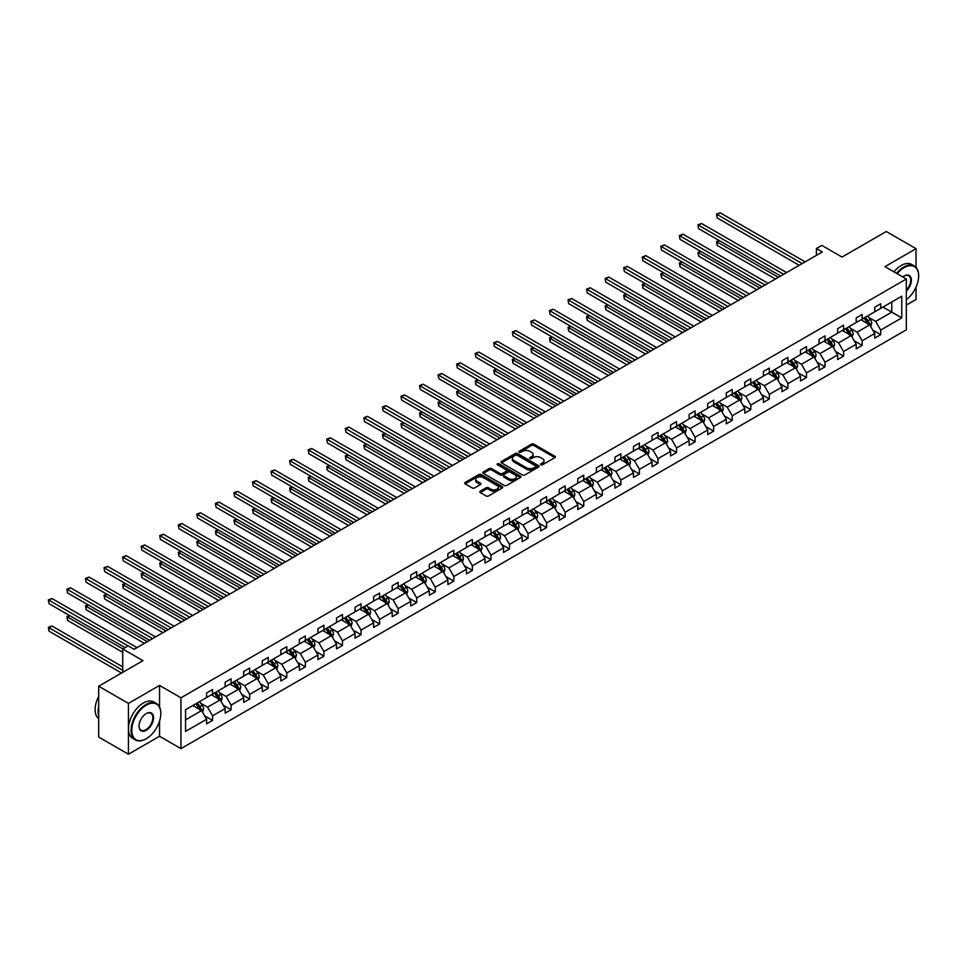<?xml version="1.0" encoding="UTF-8"?>
<svg xmlns="http://www.w3.org/2000/svg" width="967" height="967" viewBox="0 0 967 967"><rect width="100%" height="100%" fill="white"/><g stroke="black" fill="none" stroke-linecap="round" stroke-linejoin="round"><path stroke-width="1.45" d="M540.831 464.789A1.16 0.665 0 0 0 542.463 464.789L554.877 457.633A1.656 0.955 0 0 0 555.36 456.956A1.656 0.955 0 0 0 554.877 456.279L533.857 444.143A1.656 0.955 0 0 0 531.512 444.143L519.11 451.311A1.16 0.665 0 0 0 520.742 452.254L522.349 451.323A5.282 3.046 0 0 1 529.819 451.323L531.572 452.338A5.282 3.046 0 0 1 533.119 454.49A5.282 3.046 0 0 1 531.572 456.654L529.964 457.572A1.16 0.665 0 0 0 531.608 458.527L533.216 457.596A5.282 3.046 0 0 1 540.686 457.596L542.439 458.612A5.282 3.046 0 0 1 543.986 460.763A5.282 3.046 0 0 1 542.439 462.915L540.831 463.846A1.16 0.665 0 0 0 540.831 464.789L540.831 463.846M916.027 267.388L916.027 248.676L886.292 231.512L842.027 257.065L821.805 245.388L816.39 248.507L816.39 255.373M906.333 305.113L916.027 299.516L916.027 287.126M159.555 706.974L159.555 685.434L128.442 703.396L128.442 754.224L98.694 737.047L98.694 686.219L142.959 660.666L122.736 648.99L122.736 672.343M128.442 703.396L98.694 686.219M480.248 491.2A1.656 0.955 0 0 0 479.765 491.877A1.656 0.955 0 0 0 480.248 492.554L486.147 495.962A1.656 0.955 0 0 0 488.48 495.962L502.26 487.997A1.656 0.955 0 0 0 502.743 487.332A1.656 0.955 0 0 0 502.26 486.655L481.24 474.519A1.656 0.955 0 0 0 478.907 474.519L465.127 482.473A1.656 0.955 0 0 0 464.643 483.149A1.656 0.955 0 0 0 465.127 483.826L472.247 487.936A1.656 0.955 0 0 0 474.592 487.936L480.49 484.527A1.656 0.955 0 0 0 480.974 483.851A1.656 0.955 0 0 0 480.49 483.186L476.949 481.143A4.412 2.55 0 0 1 475.655 479.342A4.412 2.55 0 0 1 478.387 476.985A4.412 2.55 0 0 1 483.198 477.529L497.038 485.519A4.412 2.55 0 0 1 498.331 487.332A4.412 2.55 0 0 1 495.6 489.689A4.412 2.55 0 0 1 490.789 489.133L488.48 487.803A1.656 0.955 0 0 0 486.147 487.803L480.248 491.2L480.248 492.554M122.736 648.99L128.14 645.871L134.099 649.304L822.337 251.94L816.39 248.507M159.555 685.434L180.962 697.799L906.333 279.004L906.333 329.832L180.962 748.627L180.962 697.799M916.027 248.676L884.926 266.638L906.333 279.004M522.47 474.99A1.656 0.955 0 0 0 524.803 474.99L538.583 467.037A1.656 0.955 0 0 0 539.066 466.36A1.656 0.955 0 0 0 538.583 465.683L517.563 453.547A1.656 0.955 0 0 0 515.23 453.547L501.45 461.501A1.656 0.955 0 0 0 500.966 462.178A1.656 0.955 0 0 0 501.45 462.855L522.47 474.99M497.884 465.042A1.16 0.665 0 0 1 499.057 465.2L520.403 477.529L506.648 485.47A1.656 0.955 0 0 1 504.303 485.47L483.282 473.334L483.282 471.993A1.656 0.955 0 0 0 482.799 472.658A1.656 0.955 0 0 0 483.282 473.334M483.282 471.993L489.181 468.584A1.656 0.955 0 0 1 491.526 468.584L500.048 473.504A1.656 0.955 0 0 0 502.381 473.504L506.297 471.243A1.656 0.955 0 0 0 506.781 470.578A1.656 0.955 0 0 0 506.297 469.902L497.413 464.776A1.16 0.665 0 0 1 499.057 463.834L520.427 476.175A1.656 0.955 0 0 1 520.911 476.84A1.656 0.955 0 0 1 520.427 477.517L520.427 476.175M185.543 709.718L206.612 697.558L206.612 692.952L212.559 689.519L212.559 694.125L225.166 686.836L225.166 682.243L231.113 678.798L231.113 683.403L243.72 676.126L243.72 671.521L249.679 668.088L249.679 672.694L262.287 665.405L262.287 660.812L268.234 657.367L268.234 661.972L280.841 654.695L280.841 650.09L286.788 646.657L286.788 651.262L299.407 643.974L299.407 639.38L305.354 635.935L305.354 640.541L317.962 633.264L317.962 628.659L323.909 625.226L323.909 629.831L336.528 622.543L336.528 617.949L342.475 614.516L342.475 619.11L355.082 611.833L355.082 607.228L361.029 603.795L361.029 608.4L373.637 601.111L373.637 596.518L379.596 593.085L379.596 597.679L392.203 590.402L392.203 585.797L398.15 582.364L398.15 586.969L410.757 579.692L410.757 575.087L416.704 571.654L416.704 576.247L429.324 568.971L429.324 564.365L435.271 560.933L435.271 565.538L447.878 558.261L447.878 553.656L453.825 550.223L453.825 554.816L466.445 547.54L466.445 542.934L472.392 539.501L472.392 544.107L484.999 536.83L484.999 532.225L490.946 528.792L490.946 533.385L503.553 526.108L503.553 521.503L509.512 518.07L509.512 522.676L522.12 515.399L522.12 510.794L528.067 507.361L528.067 511.966L540.674 504.677L540.674 500.072L546.621 496.639L546.621 501.244L559.24 493.968L559.24 489.362L565.187 485.93L565.187 490.535L577.795 483.246L577.795 478.653L583.742 475.208L583.742 479.813L596.361 472.537L596.361 467.931L602.308 464.498L602.308 469.104L614.915 461.815L614.915 457.222L620.862 453.777L620.862 458.382L633.47 451.106L633.47 446.5L639.429 443.067L639.429 447.673L652.036 440.384L652.036 435.791L657.983 432.346L657.983 436.951L670.59 429.674L670.59 425.069L676.537 421.636L676.537 426.242L689.157 418.953L689.157 414.36L695.104 410.927L695.104 415.52L707.711 408.243L707.711 403.638L713.658 400.205L713.658 404.81L726.277 397.522L726.277 392.928L732.224 389.496L732.224 394.089L744.832 386.812L744.832 382.207L750.779 378.774L750.779 383.379L763.398 376.09L763.398 371.497L769.345 368.064L769.345 372.658L781.952 365.381L781.952 360.776L787.9 357.343L787.9 361.948L800.507 354.671L800.507 350.066L806.466 346.633L806.466 351.226L819.073 343.95L819.073 339.344L825.02 335.912L825.02 340.517L837.627 333.24L837.627 328.635L843.575 325.202L843.575 329.795L856.194 322.519L856.194 317.913L862.141 314.48L862.141 319.086L874.748 311.809L874.748 307.204L880.695 303.771L880.695 308.376L901.752 296.216L901.752 317.913L880.695 330.073L880.695 334.679L874.748 338.112L874.748 333.506L862.141 340.795L862.141 345.388L856.194 348.833L856.194 344.228L843.575 351.505L843.575 356.11L837.627 359.543L837.627 354.937L825.02 362.226L825.02 366.819L819.073 370.264L819.073 365.659L806.466 372.936L806.466 377.541L800.507 380.974L800.507 376.368L787.9 383.657L787.9 388.25L781.952 391.683L781.952 387.09L769.345 394.367L769.345 398.972L763.398 402.405L763.398 397.8L750.779 405.088L750.779 409.682L744.832 413.114L744.832 408.521L732.224 415.798L732.224 420.403L726.277 423.836L726.277 419.231L713.658 426.507L713.658 431.113L707.711 434.546L707.711 429.952L695.104 437.229L695.104 441.834L689.157 445.267L689.157 440.662L676.537 447.939L676.537 452.544L670.59 455.977L670.59 451.384L657.983 458.66L657.983 463.266L652.036 466.698L652.036 462.093L639.429 469.37L639.429 473.975L633.47 477.408L633.47 472.815L620.862 480.091L620.862 484.697L614.915 488.13L614.915 483.524L602.308 490.801L602.308 495.406L596.361 498.839L596.361 494.234L583.742 501.522L583.742 506.128L577.795 509.561L577.795 504.955L565.187 512.232L565.187 516.837L559.24 520.27L559.24 515.665L546.621 522.954L546.621 527.559L540.674 530.992L540.674 526.386L528.067 533.663L528.067 538.268L522.12 541.701L522.12 537.096L509.512 544.385L509.512 548.978L503.553 552.423L503.553 547.818L490.946 555.094L490.946 559.7L484.999 563.132L484.999 558.527L472.392 565.816L472.392 570.409L466.445 573.854L466.445 569.249L453.825 576.525L453.825 581.131L447.878 584.564L447.878 579.958L435.271 587.247L435.271 591.84L429.324 595.273L429.324 590.68L416.704 597.957L416.704 602.562L410.757 605.995L410.757 601.389L398.15 608.678L398.15 613.271L392.203 616.704L392.203 612.111L379.596 619.388L379.596 623.993L373.637 627.426L373.637 622.821L361.029 630.109L361.029 634.703L355.082 638.135L355.082 633.542L342.475 640.819L342.475 645.424L336.528 648.857L336.528 644.252L323.909 651.528L323.909 656.134L317.962 659.567L317.962 654.973L305.354 662.25L305.354 666.855L299.407 670.288L299.407 665.683L286.788 672.959L286.788 677.565L280.841 680.998L280.841 676.404L268.234 683.681L268.234 688.286L262.287 691.719L262.287 687.114L249.679 694.391L249.679 698.996L243.72 702.429L243.72 697.823L231.113 705.112L231.113 709.718L225.166 713.15L225.166 708.545L212.559 715.822L212.559 720.427L206.612 723.86L206.612 719.255L185.543 731.415L185.543 709.718M211.362 694.802L220.174 699.89L207.554 707.167L200.677 703.19M207.554 707.167L212.559 715.822M220.174 699.89L225.166 708.545M206.612 696.458L207.554 697.002L212.559 694.125M229.928 684.092L238.728 689.169L226.121 696.458L219.231 692.481M226.121 696.458L231.113 705.112M238.728 689.169L243.72 697.823M225.166 685.736L226.121 686.292L231.113 683.403M248.483 673.37L257.282 678.459L244.675 685.736L237.785 681.759M244.675 685.736L249.679 694.391M257.282 678.459L262.287 687.114M243.72 675.026L244.675 675.57L249.679 672.694M267.049 662.661L275.849 667.75L263.242 675.026L256.352 671.05M263.242 675.026L268.234 683.681M275.849 667.75L280.841 676.404M262.287 664.305L263.242 664.861L268.234 661.972M285.603 651.951L294.403 657.028L281.796 664.305L274.906 660.328M281.796 664.305L286.788 672.959M294.403 657.028L299.407 665.683M280.841 653.595L281.796 654.139L286.788 651.262M304.158 641.23L312.97 646.319L300.35 653.595L293.472 649.619M300.35 653.595L305.354 662.25M312.97 646.319L317.962 654.973M299.407 642.874L300.35 643.43L305.354 640.541M322.724 630.52L331.524 635.597L318.917 642.874L312.027 638.909M318.917 642.874L323.909 651.528M331.524 635.597L336.528 644.252M317.962 632.164L318.917 632.708L323.909 629.831M341.278 619.799L350.09 624.887L337.471 632.164L330.593 628.187M337.471 632.164L342.475 640.819M350.09 624.887L355.082 633.542M336.528 621.443L337.471 621.999L342.475 619.11M359.845 609.089L368.645 614.166L356.037 621.455L349.147 617.478M356.037 621.455L361.029 630.109M368.645 614.166L373.637 622.821M355.082 610.733L356.037 611.277L361.029 608.4M378.399 598.368L387.199 603.456L374.592 610.733L367.702 606.756M374.592 610.733L379.596 619.388M387.199 603.456L392.203 612.111M373.637 600.024L374.592 600.567L379.596 597.679M396.966 587.658L405.765 592.735L393.158 600.024L386.268 596.047M393.158 600.024L398.15 608.678M405.765 592.735L410.757 601.389M392.203 589.302L393.158 589.858L398.15 586.969M415.52 576.936L424.32 582.025L411.712 589.302L404.822 585.325M411.712 589.302L416.704 597.957M424.32 582.025L429.324 590.68M410.757 578.592L411.712 579.136L416.704 576.247M434.074 566.227L442.886 571.304L430.267 578.592L423.389 574.616M430.267 578.592L435.271 587.247M442.886 571.304L447.878 579.958M429.324 567.871L430.267 568.427L435.271 565.538M452.641 555.505L461.44 560.594L448.833 567.871L441.943 563.894M448.833 567.871L453.825 576.525M461.44 560.594L466.445 569.249M447.878 557.161L448.833 557.705L453.825 554.816M471.195 544.796L480.007 549.872L467.387 557.161L460.51 553.184M467.387 557.161L472.392 565.816M480.007 549.872L484.999 558.527M466.445 546.44L467.387 546.996L472.392 544.107M489.761 534.074L498.561 539.163L485.954 546.44L479.064 542.463M485.954 546.44L490.946 555.094M498.561 539.163L503.553 547.818M484.999 535.73L485.954 536.274L490.946 533.385M508.316 523.365L517.115 528.441L504.508 535.73L497.63 531.753M504.508 535.73L509.512 544.385M517.115 528.441L522.12 537.096M503.553 525.008L504.508 525.565L509.512 522.676M526.882 512.643L535.682 517.732L523.074 525.008L516.185 521.032M523.074 525.008L528.067 533.663M535.682 517.732L540.674 526.386M522.12 514.299L523.074 514.843L528.067 511.966M545.436 501.933L554.236 507.01L541.629 514.299L534.739 510.322M541.629 514.299L546.621 522.954M554.236 507.01L559.24 515.665M540.674 503.577L541.629 504.133L546.621 501.244M563.991 491.212L572.802 496.301L560.183 503.577L553.305 499.601M560.183 503.577L565.187 512.232M572.802 496.301L577.795 504.955M559.24 492.868L560.183 493.412L565.187 490.535M582.557 480.502L591.357 485.579L578.75 492.868L571.86 488.891M578.75 492.868L583.742 501.522M591.357 485.579L596.361 494.234M577.795 482.146L578.75 482.702L583.742 479.813M601.111 469.781L609.923 474.87L597.304 482.146L590.426 478.169M597.304 482.146L602.308 490.801M609.923 474.87L614.915 483.524M596.361 471.437L597.304 471.981L602.308 469.104M619.678 459.071L628.477 464.16L615.87 471.437L608.98 467.46M615.87 471.437L620.862 480.091M628.477 464.16L633.47 472.815M614.915 460.715L615.87 461.271L620.862 458.382M638.232 448.362L647.044 453.438L634.425 460.715L627.547 456.738M634.425 460.715L639.429 469.37M647.044 453.438L652.036 462.093M633.47 450.006L634.425 450.549L639.429 447.673M656.798 437.64L665.598 442.729L652.991 450.006L646.101 446.029M652.991 450.006L657.983 458.66M665.598 442.729L670.59 451.384M652.036 439.284L652.991 439.84L657.983 436.951M675.353 426.93L684.153 432.007L671.545 439.284L664.655 435.319M671.545 439.284L676.537 447.939M684.153 432.007L689.157 440.662M670.59 428.574L671.545 429.118L676.537 426.242M693.907 416.209L702.719 421.298L690.112 428.574L683.222 424.598M690.112 428.574L695.104 437.229M702.719 421.298L707.711 429.952M689.157 417.853L690.112 418.409L695.104 415.52M712.474 405.499L721.273 410.576L708.666 417.853L701.776 413.888M708.666 417.853L713.658 426.507M721.273 410.576L726.277 419.231M707.711 407.143L708.666 407.687L713.658 404.81M731.028 394.778L739.84 399.867L727.22 407.143L720.342 403.166M727.22 407.143L732.224 415.798M739.84 399.867L744.832 408.521M726.277 396.434L727.22 396.978L732.224 394.089M749.594 384.068L758.394 389.145L745.787 396.434L738.897 392.457M745.787 396.434L750.779 405.088M758.394 389.145L763.398 397.8M744.832 385.712L745.787 386.268L750.779 383.379M768.149 373.347L776.96 378.435L764.341 385.712L757.463 381.735M764.341 385.712L769.345 394.367M776.96 378.435L781.952 387.09M763.398 375.003L764.341 375.547L769.345 372.658M786.715 362.637L795.515 367.714L782.907 375.003L776.018 371.026M782.907 375.003L787.9 383.657M795.515 367.714L800.507 376.368M781.952 364.281L782.907 364.837L787.9 361.948M805.269 351.915L814.069 357.004L801.462 364.281L794.572 360.304M801.462 364.281L806.466 372.936M814.069 357.004L819.073 365.659M800.507 353.571L801.462 354.115L806.466 351.226M823.824 341.206L832.635 346.283L820.028 353.571L813.138 349.595M820.028 353.571L825.02 362.226M832.635 346.283L837.627 354.937M819.073 342.85L820.028 343.406L825.02 340.517M842.39 330.484L851.19 335.573L838.582 342.85L831.693 338.873M838.582 342.85L843.575 351.505M851.19 335.573L856.194 344.228M837.627 332.14L838.582 332.684L843.575 329.795M860.944 319.775L869.756 324.852L857.137 332.14L850.259 328.164M857.137 332.14L862.141 340.795M869.756 324.852L874.748 333.506M856.194 321.419L857.137 321.975L862.141 319.086M882.956 307.071L891.767 312.148L875.703 321.419L868.813 317.442M875.703 321.419L880.695 330.073M901.752 317.913L891.767 312.148L891.767 301.982L901.752 296.216M128.442 754.224L159.555 736.262L180.962 748.627M874.748 310.709L875.703 311.253L880.695 308.376M185.543 719.883L201.607 710.6L192.808 705.523M201.607 710.6L206.612 719.255M872.79 330.11L880.695 334.679M854.224 340.831L862.141 345.388M835.669 351.541L843.575 356.11M817.103 362.262L825.02 366.819M798.549 372.972L806.466 377.541M779.994 383.681L787.9 388.25M761.428 394.403L769.345 398.972M742.874 405.113L750.779 409.682M724.307 415.834L732.224 420.403M705.753 426.544L713.658 431.113M687.186 437.265L695.104 441.834M668.632 447.975L676.537 452.544M650.078 458.696L657.983 463.266M631.511 469.406L639.429 473.975M612.957 480.128L620.862 484.697M594.391 490.837L602.308 495.406M575.836 501.559L583.742 506.128M557.27 512.268L565.187 516.837M538.716 522.99L546.621 527.559M520.149 533.699L528.067 538.268M501.595 544.421L509.512 548.978M483.041 555.131L490.946 559.7M464.474 565.852L472.392 570.409M445.92 576.562L453.825 581.131M427.354 587.271L435.271 591.84M408.799 597.993L416.704 602.562M390.233 608.702L398.15 613.271M371.679 619.424L379.596 623.993M353.124 630.133L361.029 634.703M334.558 640.855L342.475 645.424M316.004 651.565L323.909 656.134M297.437 662.286L305.354 666.855M278.883 672.996L286.788 677.565M260.316 683.717L268.234 688.286M241.762 694.427L249.679 698.996M223.208 705.148L231.113 709.718M204.641 715.858L212.559 720.427M159.555 736.262L159.555 721.08M541.29 464.958L542.439 464.293A5.282 3.046 0 0 0 543.986 462.141L543.986 460.763M533.119 454.49L533.119 455.868A5.282 3.046 0 0 1 531.572 458.02L530.436 458.684M554.877 456.279L554.877 457.633L533.857 445.521A1.656 0.955 0 0 0 531.512 445.521L519.569 452.411M538.583 465.683L538.583 467.037L517.563 454.925A1.656 0.955 0 0 0 515.23 454.925L501.474 462.867M535.658 466.831A1.16 0.665 0 0 0 535.658 465.889L517.212 455.239A1.16 0.665 0 0 0 515.58 455.239L513.888 456.206A5.282 3.046 0 0 0 512.341 458.37A5.282 3.046 0 0 0 513.888 460.522L526.495 467.81A5.282 3.046 0 0 0 533.965 467.81L535.658 466.831L535.658 468.209A1.16 0.665 0 0 0 535.996 467.738L535.996 466.36M512.341 458.37L512.341 459.748A5.282 3.046 0 0 0 513.888 461.9L513.888 460.522M535.658 468.209L533.965 469.188A5.282 3.046 0 0 1 526.495 469.188L513.888 461.9M483.307 473.347L489.181 469.962L489.181 468.584M506.781 470.578L506.781 471.944A1.656 0.955 0 0 1 506.297 472.621L502.381 474.882A1.656 0.955 0 0 1 500.048 474.882L491.526 469.962A1.656 0.955 0 0 0 489.181 469.962M508.896 478.617A4.412 2.55 0 0 0 513.707 479.161A4.412 2.55 0 0 0 516.438 476.816A4.412 2.55 0 0 0 515.133 475.002L510.262 472.186A1.656 0.955 0 0 0 507.929 472.186L504.012 474.446A1.656 0.955 0 0 0 503.529 475.123A1.656 0.955 0 0 0 504.012 475.8L508.896 478.617L508.896 479.983A4.412 2.55 0 0 0 513.707 480.539A4.412 2.55 0 0 0 516.438 478.182L516.438 476.816M503.529 475.123L503.529 476.501A1.656 0.955 0 0 0 504.012 477.166L504.012 475.8M508.896 479.983L504.012 477.166M498.331 487.332L498.331 488.698A4.412 2.55 0 0 1 495.6 491.055A4.412 2.55 0 0 1 490.789 490.511L488.48 489.169A1.656 0.955 0 0 0 486.147 489.169L480.273 492.566M475.655 479.342L475.655 480.708A4.412 2.55 0 0 0 476.949 482.521L476.949 481.143M480.49 483.186L480.49 484.527L476.949 482.521M502.248 488.009L481.24 475.897A1.656 0.955 0 0 0 478.907 475.897L465.151 483.838M870.663 326.423L871.751 323.256A4.46 2.575 -120 0 0 870.324 319.461L867.653 315.895M862.866 320.875L861.706 319.34M719.412 240.662L717.151 241.968L717.151 245.4L775.413 279.04M867.919 324.271L869.345 323.449A4.46 2.575 -120 0 0 868.064 320.766L865.392 317.2M864.28 317.853L867.218 321.769A2.272 1.305 60 0 1 867.629 322.458L869.345 323.449M863.966 318.034L866.637 321.6A4.46 2.575 60 0 1 867.75 323.703M717.151 245.4L716.499 241.593L778.387 277.324M716.499 241.593L719.146 240.517M802.175 263.592L717.151 214.493L720.125 212.776L805.148 261.864M799.201 265.309L717.151 217.926L716.499 214.118L720.125 212.776M717.151 217.926L716.499 214.118M906.333 299.697A20.525 11.846 120 0 0 918.65 276.018A20.525 11.846 120 0 0 904.133 267.641A20.525 11.846 120 0 0 897.171 273.709M896.554 273.359A21.032 12.148 -60 0 1 903.782 267.025A21.032 12.148 -60 0 1 914.298 265.973A21.032 12.148 -60 0 1 918.65 275.607A21.032 12.148 -60 0 1 918.65 275.813M902.779 276.949A10.262 5.923 -60 0 1 904.133 276.018L904.133 276.018A10.262 5.923 -60 0 1 911.301 278.967A10.262 5.923 -60 0 1 906.333 291.115M893.931 271.848A21.032 12.148 -60 0 1 901.159 265.514A21.032 12.148 -60 0 1 911.676 264.462L914.298 265.973M906.333 290.112A9.755 5.633 120 0 0 908.654 275.74A9.755 5.633 120 0 0 903.952 276.127M145.932 738.909L146.283 738.703A20.525 11.846 120 0 0 160.8 713.561A20.525 11.846 120 0 0 146.283 705.173A20.525 11.846 120 0 0 131.778 730.315A20.525 11.846 120 0 0 146.283 738.703L145.932 738.909A21.032 12.148 -60 0 1 135.416 739.948A21.032 12.148 -60 0 1 132.189 723.098A21.032 12.148 -60 0 1 145.932 704.556A21.032 12.148 -60 0 1 156.449 703.517A21.032 12.148 -60 0 1 160.8 713.15A21.032 12.148 -60 0 1 160.8 713.356M146.283 730.315A10.262 5.923 -60 0 1 139.03 726.132A10.262 5.923 -60 0 1 146.283 713.561L146.283 713.561A10.262 5.923 -60 0 1 153.548 717.744A10.262 5.923 -60 0 1 146.283 730.315M139.03 725.915A9.755 5.633 120 0 0 141.049 730.182A9.755 5.633 120 0 0 145.932 729.698A9.755 5.633 120 0 0 152.303 721.104A9.755 5.633 120 0 0 150.804 713.283A9.755 5.633 120 0 0 146.102 713.67M135.416 739.948L132.793 738.437A21.032 12.148 -60 0 1 129.578 721.587A21.032 12.148 -60 0 1 143.309 703.045A21.032 12.148 -60 0 1 153.826 702.006L156.449 703.517M98.694 715.761A21.032 12.148 -60 0 1 98.694 706.14M98.694 718.674A21.032 12.148 -60 0 1 98.694 696.349M852.096 337.132L853.196 333.978A4.46 2.575 -120 0 0 851.77 330.182L849.099 326.616M844.312 331.596L843.151 330.049M700.845 251.384L698.585 252.689L698.585 256.122L756.847 289.762M849.352 334.993L850.779 334.171A4.46 2.575 -120 0 0 849.509 331.488L846.838 327.922M845.714 328.562L848.663 332.491A2.272 1.305 60 0 1 849.074 333.18L850.779 334.171M845.412 328.744L848.083 332.31A4.46 2.575 60 0 1 849.195 334.413M698.585 256.122L697.932 252.302L759.82 288.045M697.932 252.302L700.591 251.227M833.542 347.854L834.63 344.687A4.46 2.575 -120 0 0 833.203 340.892L830.532 337.326M825.745 342.306L824.585 340.759M682.291 262.093L680.031 263.399L680.031 266.832L738.292 300.471M830.798 345.702L832.224 344.881A4.46 2.575 -120 0 0 830.943 342.197L828.272 338.631M827.16 339.284L830.097 343.2A2.272 1.305 60 0 1 830.508 343.889L832.224 344.881M826.845 339.465L829.517 343.031A4.46 2.575 60 0 1 830.629 345.134M680.031 266.832L679.378 263.024L741.266 298.755M679.378 263.024L682.025 261.948M783.621 274.302L698.585 225.214L701.558 223.498L786.594 272.585M780.647 276.018L698.585 228.647L697.932 224.827L701.558 223.498M698.585 228.647L697.932 224.827M765.054 285.011L680.031 235.924L683.004 234.207L768.028 283.295M762.081 286.74L680.031 239.357L679.378 235.549L683.004 234.207M680.031 239.357L679.378 235.549M814.976 358.564L816.075 355.409A4.46 2.575 -120 0 0 814.649 351.613L811.978 348.047M807.191 353.028L806.031 351.48M663.725 272.815L661.464 274.12L661.464 277.553L719.726 311.193M812.232 356.424L813.67 355.602A4.46 2.575 -120 0 0 812.389 352.919L809.717 349.353M808.605 349.994L811.543 353.922A2.272 1.305 60 0 1 811.954 354.611L813.67 355.602M808.291 350.175L810.962 353.741A4.46 2.575 60 0 1 812.075 355.844M661.464 277.553L660.812 273.734L722.7 309.464M660.812 273.734L663.471 272.658M746.5 295.733L661.464 246.645L664.438 244.929L749.473 294.016M743.526 297.449L661.464 250.078L660.812 246.259L664.438 244.929M661.464 250.078L660.812 246.259M796.421 369.285L797.509 366.118A4.46 2.575 -120 0 0 796.095 362.323L793.423 358.757M788.625 363.737L787.464 362.19M645.17 283.524L642.91 284.83L642.91 288.263L701.172 321.902M793.677 367.134L795.104 366.312A4.46 2.575 -120 0 0 793.834 363.628L791.163 360.062M790.039 360.715L792.976 364.632A2.272 1.305 60 0 1 793.399 365.321L795.104 366.312M789.725 360.884L792.396 364.45A4.46 2.575 60 0 1 793.508 366.566M642.91 288.263L642.257 284.455L704.145 320.186M642.257 284.455L644.904 283.379M727.933 306.442L642.91 257.355L645.883 255.639L730.907 304.726M724.96 308.159L642.91 260.788L642.257 256.98L645.883 255.639M642.91 260.788L642.257 256.98M777.855 379.995L778.955 376.84A4.46 2.575 -120 0 0 777.528 373.044L774.857 369.479M770.07 374.459L768.91 372.911M626.616 294.246L624.356 295.551L624.356 298.984L682.605 332.612M775.123 377.855L776.549 377.033A4.46 2.575 -120 0 0 775.268 374.35L772.597 370.784M771.485 371.425L774.422 375.353A2.272 1.305 60 0 1 774.833 376.042L776.549 377.033M771.17 371.606L773.842 375.172A4.46 2.575 60 0 1 774.954 377.275M624.356 298.984L623.691 295.165L685.579 330.895M623.691 295.165L626.35 294.089M709.379 317.164L624.356 268.077L627.329 266.36L712.353 315.447M706.406 318.88L624.356 271.509L623.691 267.69L627.329 266.36M624.356 271.509L623.691 267.69M759.3 390.716L760.388 387.549A4.46 2.575 -120 0 0 758.974 383.754L756.303 380.188M751.504 385.168L750.356 383.621M608.05 304.956L605.789 306.261L605.789 309.694L664.051 343.333M756.557 388.565L757.983 387.743A4.46 2.575 -120 0 0 756.714 385.059L754.042 381.494M752.918 382.146L755.868 386.063A2.272 1.305 60 0 1 756.279 386.752L757.983 387.743M752.616 382.316L755.287 385.881A4.46 2.575 60 0 1 756.399 387.997M605.789 309.694L605.137 305.886L667.025 341.617M605.137 305.886L607.796 304.81M690.825 327.873L605.789 278.786L608.763 277.07L693.798 326.157M687.839 329.59L605.789 282.219L605.137 278.411L608.763 277.07M605.789 282.219L605.137 278.411M740.734 401.426L741.834 398.271A4.46 2.575 -120 0 0 740.408 394.476L737.736 390.91M732.95 395.89L731.789 394.343M589.495 315.677L587.235 316.983L587.235 320.415L645.497 354.043M738.002 399.286L739.429 398.464A4.46 2.575 -120 0 0 738.147 395.781L735.476 392.215M734.364 392.856L737.301 396.784A2.272 1.305 60 0 1 737.712 397.473L739.429 398.464M734.05 393.037L736.721 396.603A4.46 2.575 60 0 1 737.833 398.706M587.235 320.415L586.582 316.596L648.47 352.326M586.582 316.596L589.229 315.52M672.258 338.595L587.235 289.508L590.208 287.779L675.232 336.879M669.285 340.311L587.235 292.941L586.582 289.121L590.208 287.779M587.235 292.941L586.582 289.121M722.18 412.147L723.28 408.981A4.46 2.575 -120 0 0 721.853 405.185L719.182 401.619M714.395 406.599L713.235 405.052M570.929 326.387L568.669 327.692L568.669 331.125L626.93 364.764M719.436 409.996L720.862 409.174A4.46 2.575 -120 0 0 719.593 406.491L716.922 402.925M715.798 403.577L718.747 407.494A2.272 1.305 60 0 1 719.158 408.183L720.862 409.174M715.495 403.747L718.167 407.312A4.46 2.575 60 0 1 719.279 409.428M568.669 331.125L568.016 327.317L629.904 363.048M568.016 327.317L570.675 326.242M653.704 349.305L568.669 300.217L571.642 298.501L656.678 347.588M650.731 351.021L568.669 303.65L568.016 299.843L571.642 298.501M568.669 303.65L568.016 299.843M703.625 422.857L704.713 419.702A4.46 2.575 -120 0 0 703.287 415.907L700.616 412.341M695.829 417.321L694.669 415.774M552.375 337.108L550.114 338.414L550.114 341.847L608.376 375.474M700.882 420.718L702.308 419.883A4.46 2.575 -120 0 0 701.027 417.212L698.355 413.646M697.243 414.287L700.181 418.215A2.272 1.305 60 0 1 700.591 418.904L702.308 419.883M696.929 414.468L699.6 418.034A4.46 2.575 60 0 1 700.712 420.137M550.114 341.847L549.461 338.027L611.349 373.758M549.461 338.027L552.109 336.951M685.059 433.579L686.159 430.412A4.46 2.575 -120 0 0 684.733 426.616L682.061 423.05M677.275 428.03L676.114 426.483M533.808 347.818L531.548 349.123L531.548 352.556L589.81 386.196M682.315 431.427L683.754 430.605A4.46 2.575 -120 0 0 682.472 427.922L679.801 424.356M678.689 424.997L681.626 428.925A2.272 1.305 60 0 1 682.037 429.614L683.754 430.605M678.375 425.178L681.046 428.744A4.46 2.575 60 0 1 682.158 430.847M531.548 352.556L530.895 348.749L592.783 384.479M530.895 348.749L533.554 347.673M666.505 444.288L667.593 441.133A4.46 2.575 -120 0 0 666.178 437.338L663.507 433.772M658.708 438.752L657.548 437.205M515.254 358.527L512.993 359.833L512.993 363.278L571.255 396.905M663.761 442.149L665.187 441.315A4.46 2.575 -120 0 0 663.918 438.643L661.247 435.077M660.123 435.718L663.06 439.647A2.272 1.305 60 0 1 663.483 440.336L665.187 441.315M659.808 435.899L662.48 439.465A4.46 2.575 60 0 1 663.592 441.568M512.993 363.278L512.341 359.458L574.229 395.189M512.341 359.458L514.988 358.382M647.938 455.01L649.038 451.843A4.46 2.575 -120 0 0 647.612 448.047L644.941 444.482M640.154 449.462L638.994 447.914M496.7 369.249L494.439 370.554L494.439 373.987L552.689 407.627M645.207 452.858L646.633 452.036A4.46 2.575 -120 0 0 645.352 449.353L642.68 445.787M641.568 446.428L644.506 450.356A2.272 1.305 60 0 1 644.916 451.045L646.633 452.036M641.254 446.609L643.925 450.175A4.46 2.575 60 0 1 645.037 452.278M494.439 373.987L493.774 370.18L555.662 405.91M493.774 370.18L496.434 369.092M629.384 465.719L630.472 462.564A4.46 2.575 -120 0 0 629.058 458.769L626.386 455.203M621.588 460.183L620.439 458.636M478.133 379.958L475.873 381.264L475.873 384.709L534.135 418.336M626.64 463.58L628.067 462.746A4.46 2.575 -120 0 0 626.797 460.074L624.126 456.509M623.002 457.149L625.951 461.078A2.272 1.305 60 0 1 626.362 461.767L628.067 462.746M622.7 457.331L625.371 460.896A4.46 2.575 60 0 1 626.471 463M475.873 384.709L475.22 380.889L537.108 416.62M475.22 380.889L477.867 379.813M610.818 476.441L611.918 473.274A4.46 2.575 -120 0 0 610.491 469.478L607.82 465.913M603.033 470.893L601.873 469.346M459.579 390.68L457.318 391.986L457.318 395.418L515.58 429.058M608.086 474.289L609.512 473.467A4.46 2.575 -120 0 0 608.231 470.784L605.56 467.218M604.448 467.859L607.385 471.787A2.272 1.305 60 0 1 607.796 472.476L609.512 473.467M604.133 468.04L606.805 471.606A4.46 2.575 60 0 1 607.917 473.709M457.318 395.418L456.666 391.611L518.554 427.341M456.666 391.611L459.313 390.523M592.263 487.15L593.363 483.996A4.46 2.575 -120 0 0 591.937 480.2L589.266 476.634M584.479 481.614L583.319 480.067M441.012 401.39L438.752 402.695L438.752 406.128L497.014 439.767M589.519 485.011L590.946 484.177A4.46 2.575 -120 0 0 589.677 481.493L587.005 477.928M585.881 478.58L588.83 482.497A2.272 1.305 60 0 1 589.241 483.198L590.946 484.177M585.579 478.762L588.25 482.328A4.46 2.575 60 0 1 589.362 484.431M438.752 406.128L438.099 402.32L499.987 438.051M438.099 402.32L440.759 401.245M573.709 497.872L574.797 494.705A4.46 2.575 -120 0 0 573.371 490.91L570.699 487.344M565.913 492.324L564.752 490.777M422.458 412.111L420.198 413.417L420.198 416.85L478.46 450.489M570.965 495.72L572.391 494.899A4.46 2.575 -120 0 0 571.11 492.215L568.439 488.649M567.327 489.29L570.264 493.218A2.272 1.305 60 0 1 570.675 493.907L572.391 494.899M567.013 489.471L569.684 493.037A4.46 2.575 60 0 1 570.796 495.14M420.198 416.85L419.545 413.042L481.433 448.773M419.545 413.042L422.192 411.954M555.143 508.582L556.243 505.427A4.46 2.575 -120 0 0 554.816 501.619L552.145 498.053M547.358 503.045L546.198 501.498M403.892 422.821L401.631 424.126L401.631 427.559L459.893 461.199M552.399 506.43L553.837 505.608A4.46 2.575 -120 0 0 552.556 502.925L549.885 499.359M548.773 500.012L551.71 503.928A2.272 1.305 60 0 1 552.121 504.629L553.837 505.608M548.458 500.193L551.13 503.759A4.46 2.575 60 0 1 552.242 505.862M401.631 427.559L400.979 423.751L462.867 459.482M400.979 423.751L403.638 422.676M536.588 519.291L537.676 516.136A4.46 2.575 -120 0 0 536.262 512.341L533.591 508.775M528.792 513.755L527.631 512.208M385.337 433.542L383.077 434.848L383.077 438.281L441.339 471.92M533.844 517.152L535.271 516.33A4.46 2.575 -120 0 0 534.002 513.646L531.33 510.08M530.206 510.721L533.143 514.649A2.272 1.305 60 0 1 533.554 515.338L535.271 516.33M529.892 510.902L532.563 514.468A4.46 2.575 60 0 1 533.675 516.571M383.077 438.281L382.424 434.473L444.312 470.204M382.424 434.473L385.071 433.385M635.138 360.026L550.114 310.927L553.088 309.21L638.111 358.31M632.164 361.743L550.114 314.372L549.461 310.552L553.088 309.21M550.114 314.372L549.461 310.552M616.583 370.736L531.548 321.648L534.521 319.932L619.557 369.019M613.61 372.452L531.548 325.081L530.895 321.274L534.521 319.932M531.548 325.081L530.895 321.274M598.017 381.457L512.993 332.358L515.967 330.641L600.99 379.741M595.043 383.174L512.993 335.803L512.341 331.983L515.967 330.641M512.993 335.803L512.341 331.983M579.463 392.167L494.439 343.08L497.413 341.363L582.436 390.45M576.489 393.883L494.439 346.512L493.774 342.705L497.413 341.363M494.439 346.512L493.774 342.705M560.908 402.888L475.873 353.789L478.846 352.073L563.882 401.172M557.923 404.605L475.873 357.234L475.22 353.414L478.846 352.073M475.873 357.234L475.22 353.414M542.342 413.598L457.318 364.511L460.292 362.794L545.315 411.882M539.368 415.314L457.318 367.943L456.666 364.136L460.292 362.794M457.318 367.943L456.666 364.136M523.788 424.32L438.752 375.22L441.726 373.504L526.761 422.603M520.814 426.036L438.752 378.653L438.099 374.845L441.726 373.504M438.752 378.653L438.099 374.845M505.221 435.029L420.198 385.942L423.171 384.225L508.195 433.313M502.248 436.746L420.198 389.375L419.545 385.567L423.171 384.225M420.198 389.375L419.545 385.567M486.667 445.751L401.631 396.651L404.605 394.935L489.64 444.034M483.693 447.467L401.631 400.084L400.979 396.277L404.605 394.935M401.631 400.084L400.979 396.277M468.101 456.46L383.077 407.373L386.051 405.657L471.074 454.744M465.127 458.177L383.077 410.806L382.424 406.986L386.051 405.657M383.077 410.806L382.424 406.986M518.022 530.013L519.122 526.858A4.46 2.575 -120 0 0 517.696 523.05L515.024 519.484M510.238 524.465L509.077 522.929M366.783 444.252L364.511 445.557L364.511 448.99L422.772 482.63M515.29 527.861L516.716 527.039A4.46 2.575 -120 0 0 515.435 524.356L512.764 520.79M511.652 521.443L514.589 525.359A2.272 1.305 60 0 1 515 526.048L516.716 527.039M511.338 521.624L514.009 525.19A4.46 2.575 60 0 1 515.121 527.293M364.511 448.99L363.858 445.183L425.746 480.913M363.858 445.183L366.517 444.107M449.546 467.182L364.511 418.082L367.496 416.366L452.52 465.453M446.573 468.898L364.511 421.515L363.858 417.708L367.496 416.366M364.511 421.515L363.858 417.708M499.468 540.722L500.555 537.567A4.46 2.575 -120 0 0 499.141 533.772L496.47 530.206M491.671 535.186L490.523 533.639M348.217 454.973L345.956 456.279L345.956 459.712L404.218 493.351M496.724 538.583L498.15 537.761A4.46 2.575 -120 0 0 496.881 535.077L494.21 531.512M493.085 532.152L496.023 536.081A2.272 1.305 60 0 1 496.446 536.77L498.15 537.761M492.783 532.333L495.455 535.899A4.46 2.575 60 0 1 496.555 538.003M345.956 459.712L345.304 455.892L407.192 491.635M345.304 455.892L347.951 454.816M430.992 477.891L345.956 428.804L348.93 427.088L433.965 476.175M428.006 479.608L345.956 432.237L345.304 428.417L348.93 427.088M345.956 432.237L345.304 428.417M480.901 551.444L482.001 548.277A4.46 2.575 -120 0 0 480.575 544.481L477.903 540.916M473.117 545.896L471.956 544.361M329.662 465.683L327.402 466.988L327.402 470.421L385.652 504.061M478.169 549.292L479.596 548.47A4.46 2.575 -120 0 0 478.314 545.787L475.643 542.221M474.531 542.874L477.468 546.79A2.272 1.305 60 0 1 477.879 547.479L479.596 548.47M474.217 543.055L476.888 546.621A4.46 2.575 60 0 1 478 548.724M327.402 470.421L326.737 466.614L388.637 502.344M326.737 466.614L329.396 465.538M412.425 488.601L327.402 439.514L330.376 437.797L415.399 486.885M409.452 490.329L327.402 442.946L326.737 439.139L330.376 437.797M327.402 442.946L326.737 439.139M462.347 562.153L463.447 558.999A4.46 2.575 -120 0 0 462.021 555.203L459.349 551.637M454.563 556.617L453.402 555.07M311.096 476.405L308.836 477.71L308.836 481.143L367.097 514.782M459.603 560.014L461.029 559.192A4.46 2.575 -120 0 0 459.76 556.508L457.089 552.943M455.965 553.583L458.914 557.512A2.272 1.305 60 0 1 459.325 558.201L461.029 559.192M455.662 553.765L458.334 557.33A4.46 2.575 60 0 1 459.446 559.434M308.836 481.143L308.183 477.323L370.071 513.054M308.183 477.323L310.842 476.248M393.871 499.323L308.836 450.235L311.809 448.519L396.845 497.606M390.898 501.039L308.836 453.668L308.183 449.848L311.809 448.519M308.836 453.668L308.183 449.848M443.793 572.875L444.88 569.708A4.46 2.575 -120 0 0 443.454 565.913L440.783 562.347M435.996 567.327L434.836 565.78M292.542 487.114L290.281 488.42L290.281 491.852L348.543 525.492M441.049 570.723L442.475 569.901A4.46 2.575 -120 0 0 441.194 567.218L438.522 563.652M437.41 564.305L440.348 568.221A2.272 1.305 60 0 1 440.759 568.91L442.475 569.901M437.096 564.474L439.767 568.04A4.46 2.575 60 0 1 440.879 570.155M290.281 491.852L289.629 488.045L351.517 523.776M289.629 488.045L292.276 486.969M375.305 510.032L290.281 460.945L293.255 459.228L378.278 508.316M372.331 511.748L290.281 464.378L289.629 460.57L293.255 459.228M290.281 464.378L289.629 460.57M425.226 583.585L426.326 580.43A4.46 2.575 -120 0 0 424.9 576.634L422.228 573.068M417.442 578.048L416.281 576.501M273.975 497.836L271.715 499.141L271.715 502.574L329.977 536.202M422.482 581.445L423.921 580.623A4.46 2.575 -120 0 0 422.639 577.94L419.968 574.374M418.856 575.014L421.793 578.943A2.272 1.305 60 0 1 422.204 579.632L423.921 580.623M418.542 575.196L421.213 578.762A4.46 2.575 60 0 1 422.325 580.865M271.715 502.574L271.062 498.754L332.95 534.485M271.062 498.754L273.721 497.679M356.75 520.754L271.715 471.666L274.688 469.95L359.724 519.037M353.777 522.47L271.715 475.099L271.062 471.28L274.688 469.95M271.715 475.099L271.062 471.28M406.672 594.306L407.76 591.139A4.46 2.575 -120 0 0 406.333 587.344L403.674 583.778M398.875 588.758L397.715 587.211M255.421 508.545L253.161 509.851L253.161 513.284L311.422 546.923M403.928 592.155L405.354 591.333A4.46 2.575 -120 0 0 404.073 588.649L401.414 585.083M400.29 585.736L403.227 589.652A2.272 1.305 60 0 1 403.638 590.341L405.354 591.333M399.975 585.905L402.647 589.471A4.46 2.575 60 0 1 403.759 591.586M253.161 513.284L252.508 509.476L314.396 545.207M252.508 509.476L255.155 508.4M338.184 531.463L253.161 482.376L256.134 480.659L341.158 529.747M335.211 533.18L253.161 485.809L252.508 482.001L256.134 480.659M253.161 485.809L252.508 482.001M388.105 605.016L389.205 601.861A4.46 2.575 -120 0 0 387.779 598.065L385.108 594.5M380.321 599.48L379.161 597.932M236.855 519.267L234.594 520.572L234.594 524.005L292.856 557.633M385.374 602.876L386.8 602.054A4.46 2.575 -120 0 0 385.519 599.371L382.847 595.805M381.735 596.446L384.673 600.374A2.272 1.305 60 0 1 385.084 601.063L386.8 602.054M381.421 596.627L384.092 600.193A4.46 2.575 60 0 1 385.204 602.296M234.594 524.005L233.941 520.186L295.829 555.916M233.941 520.186L236.601 519.11M369.551 615.737L370.639 612.57A4.46 2.575 -120 0 0 369.225 608.775L366.553 605.209M361.755 610.189L360.606 608.642M218.3 529.976L216.04 531.282L216.04 534.715L274.302 568.354M366.807 613.586L368.234 612.764A4.46 2.575 -120 0 0 366.964 610.08L364.293 606.514M363.169 607.167L366.106 611.084A2.272 1.305 60 0 1 366.529 611.773L368.234 612.764M362.867 607.336L365.538 610.902A4.46 2.575 60 0 1 366.638 613.018M216.04 534.715L215.387 530.907L277.275 566.638M215.387 530.907L218.034 529.831M350.985 626.447L352.085 623.292A4.46 2.575 -120 0 0 350.658 619.496L347.987 615.931M343.2 620.911L342.04 619.363M199.746 540.698L197.486 542.003L197.486 545.436L255.735 579.064M348.253 624.307L349.679 623.485A4.46 2.575 -120 0 0 348.398 620.802L345.727 617.236M344.615 617.877L347.552 621.805A2.272 1.305 60 0 1 347.963 622.494L349.679 623.485M344.3 618.058L346.972 621.624A4.46 2.575 60 0 1 348.084 623.727M197.486 545.436L196.821 541.617L258.721 577.347M196.821 541.617L199.48 540.541M332.43 637.168L333.518 634.001A4.46 2.575 -120 0 0 332.104 630.206L329.433 626.64M324.634 631.62L323.486 630.073M181.18 551.408L178.919 552.713L178.919 556.146L237.181 589.785M329.687 635.017L331.113 634.195A4.46 2.575 -120 0 0 329.844 631.511L327.172 627.946M326.048 628.586L328.998 632.515A2.272 1.305 60 0 1 329.409 633.204L331.113 634.195M325.746 628.768L328.417 632.333A4.46 2.575 60 0 1 329.529 634.437M178.919 556.146L178.266 552.338L240.154 588.069M178.266 552.338L180.926 551.263M313.876 647.878L314.964 644.723A4.46 2.575 -120 0 0 313.538 640.928L310.866 637.362M306.08 642.342L304.919 640.795M162.625 562.117L160.365 563.423L160.365 566.867L218.627 600.495M311.132 645.738L312.559 644.904A4.46 2.575 -120 0 0 311.277 642.233L308.606 638.667M307.494 639.308L310.431 643.236A2.272 1.305 60 0 1 310.842 643.925L312.559 644.904M307.18 639.489L309.851 643.055A4.46 2.575 60 0 1 310.963 645.158M160.365 566.867L159.712 563.048L221.6 598.778M159.712 563.048L162.359 561.972M295.31 658.6L296.41 655.433A4.46 2.575 -120 0 0 294.983 651.637L292.312 648.071M287.525 653.051L286.365 651.504M144.059 572.839L141.798 574.144L141.798 577.577L200.06 611.217M292.566 656.448L293.992 655.626A4.46 2.575 -120 0 0 292.723 652.943L290.052 649.377M288.94 650.017L291.877 653.946A2.272 1.305 60 0 1 292.288 654.635L293.992 655.626M288.625 650.199L291.297 653.765A4.46 2.575 60 0 1 292.409 655.868M141.798 577.577L141.146 573.769L203.034 609.5M141.146 573.769L143.805 572.682M276.755 669.309L277.843 666.154A4.46 2.575 -120 0 0 276.417 662.359L273.746 658.793M268.959 663.773L267.799 662.226M125.505 583.548L123.244 584.854L123.244 588.299L181.506 621.926M274.012 667.17L275.438 666.336A4.46 2.575 -120 0 0 274.157 663.664L271.485 660.098M270.373 660.739L273.31 664.667A2.272 1.305 60 0 1 273.721 665.356L275.438 666.336M270.059 660.92L272.73 664.486A4.46 2.575 60 0 1 273.842 666.589M123.244 588.299L122.591 584.479L184.479 620.21M122.591 584.479L125.239 583.403M258.189 680.031L259.289 676.864A4.46 2.575 -120 0 0 257.863 673.068L255.191 669.502M250.405 674.482L249.244 672.935M106.938 594.27L104.678 595.575L104.678 599.008L162.94 632.648M255.457 677.879L256.884 677.057A4.46 2.575 -120 0 0 255.602 674.374L252.931 670.808M251.819 671.449L254.756 675.377A2.272 1.305 60 0 1 255.167 676.066L256.884 677.057M251.505 671.63L254.176 675.196A4.46 2.575 60 0 1 255.288 677.299M104.678 599.008L104.025 595.201L165.913 630.931M104.025 595.201L106.684 594.113M239.635 690.74L240.723 687.585A4.46 2.575 -120 0 0 239.308 683.79L236.637 680.224M231.838 685.204L230.678 683.657M88.384 604.979L86.123 606.285L86.123 609.73L144.385 643.357M236.891 688.601L238.317 687.767A4.46 2.575 -120 0 0 237.048 685.083L234.377 681.53M233.252 682.17L236.19 686.099A2.272 1.305 60 0 1 236.613 686.788L238.317 687.767M232.95 682.351L235.61 685.917A4.46 2.575 60 0 1 236.722 688.021M86.123 609.73L85.471 605.91L147.359 641.641M85.471 605.91L88.118 604.834M221.068 701.462L222.168 698.295A4.46 2.575 -120 0 0 220.742 694.499L218.071 690.934M213.284 695.914L212.124 694.366M69.829 615.701L67.569 617.006L67.569 620.439L122.736 652.29M218.337 699.31L219.763 698.488A4.46 2.575 -120 0 0 218.482 695.805L215.81 692.239M214.698 692.88L217.635 696.808A2.272 1.305 60 0 1 218.046 697.497L219.763 698.488M214.384 693.061L217.055 696.627A4.46 2.575 60 0 1 218.167 698.73M67.569 620.439L66.904 616.632L122.845 648.917M66.904 616.632L69.564 615.544M319.63 542.185L234.594 493.097L237.58 491.369L322.603 540.468M316.656 543.901L234.594 496.53L233.941 492.711L237.58 491.369M234.594 496.53L233.941 492.711M301.063 552.894L216.04 503.807L219.013 502.091L304.049 551.178M298.09 554.611L216.04 507.24L215.387 503.432L219.013 502.091M216.04 507.24L215.387 503.432M282.509 563.616L197.486 514.517L200.459 512.8L285.483 561.9M279.536 565.332L197.486 517.961L196.821 514.142L200.459 512.8M197.486 517.961L196.821 514.142M263.955 574.325L178.919 525.238L181.893 523.522L266.928 572.609M260.981 576.042L178.919 528.671L178.266 524.863L181.893 523.522M178.919 528.671L178.266 524.863M245.388 585.047L160.365 535.948L163.338 534.231L248.362 583.331M242.415 586.764L160.365 539.393L159.712 535.573L163.338 534.231M160.365 539.393L159.712 535.573M226.834 595.757L141.798 546.669L144.772 544.953L229.808 594.04M223.86 597.473L141.798 550.102L141.146 546.295L144.772 544.953M141.798 550.102L141.146 546.295M208.268 606.478L123.244 557.379L126.218 555.662L211.241 604.762M205.294 608.195L123.244 560.824L122.591 557.004L126.218 555.662M123.244 560.824L122.591 557.004M189.713 617.188L104.678 568.1L107.651 566.384L192.687 615.471M186.74 618.904L104.678 571.533L104.025 567.726L107.651 566.384M104.678 571.533L104.025 567.726M171.147 627.909L86.123 578.81L89.097 577.094L174.133 626.193M168.173 629.626L86.123 582.243L85.471 578.435L89.097 577.094M86.123 582.243L85.471 578.435M152.593 638.619L67.569 589.532L70.543 587.815L155.566 636.902M149.619 640.335L67.569 592.964L66.904 589.157L70.543 587.815M67.569 592.964L66.904 589.157M202.514 712.171L203.602 709.016A4.46 2.575 -120 0 0 202.188 705.209L199.516 701.643M194.718 706.635L193.569 705.088M122.736 666.855L51.976 626L49.003 627.716L49.003 631.149L121.54 673.032M199.77 710.02L201.196 709.198A4.46 2.575 -120 0 0 199.927 706.514L197.256 702.949M196.132 703.601L199.081 707.518A2.272 1.305 60 0 1 199.492 708.219L201.196 709.198M195.83 703.783L198.501 707.348A4.46 2.575 60 0 1 199.613 709.452M49.003 631.149L48.35 627.341L122.736 670.288M48.35 627.341L51.976 626M128.079 645.896L49.003 600.241L51.976 598.525L137.012 647.624M125.106 647.624L49.003 603.674L48.35 599.866L51.976 598.525M49.003 603.674L48.35 599.866M542.439 464.293L542.439 462.915M529.964 458.527L529.964 457.572M531.572 458.02L531.572 456.654M519.11 452.254L519.11 451.311M531.512 445.521L531.512 444.143M533.857 445.521L533.857 444.143M501.45 462.855L501.45 461.501M515.23 454.925L515.23 453.547M517.563 454.925L517.563 453.547M526.495 469.188L526.495 467.81M533.965 469.188L533.965 467.81M491.526 469.962L491.526 468.584M500.048 474.882L500.048 473.504M502.381 474.882L502.381 473.504M506.297 472.621L506.297 471.243M499.057 465.2L499.057 463.834M486.147 489.169L486.147 487.803M488.48 489.169L488.48 487.803M490.789 490.511L490.789 489.133M465.127 483.826L465.127 482.473M478.907 475.897L478.907 474.519M481.24 475.897L481.24 474.519M502.26 487.997L502.26 486.655M869.43 324.67L871.726 323.353M868.064 320.766L870.324 319.461M865.368 322.325L866.637 321.6M850.875 335.38L853.16 334.062M849.509 331.488L851.77 330.182M846.814 333.047L848.083 332.31M832.309 346.101L834.606 344.784M830.943 342.197L833.203 340.892M828.248 343.756L829.517 343.031M813.755 356.811L816.039 355.493M812.389 352.919L814.649 351.613M809.693 354.478L810.962 353.741M795.188 367.533L797.485 366.215M793.834 363.628L796.095 362.323M791.139 365.188L792.396 364.45M776.634 378.242L778.918 376.925M775.268 374.35L777.528 373.044M772.573 375.897L773.842 375.172M758.08 388.964L760.364 387.634M756.714 385.059L758.974 383.754M754.018 386.619L755.287 385.881M739.513 399.673L741.81 398.356M738.147 395.781L740.408 394.476M735.452 397.328L736.721 396.603M720.959 410.395L723.243 409.065M719.593 406.491L721.853 405.185M716.898 408.05L718.167 407.312M702.393 421.104L704.689 419.787M701.027 417.212L703.287 415.907M698.331 418.759L699.6 418.034M683.838 431.826L686.123 430.496M682.472 427.922L684.733 426.616M679.777 429.481L681.046 428.744M665.272 442.535L667.568 441.218M663.918 438.643L666.178 437.338M661.223 440.19L662.48 439.465M646.718 453.257L649.002 451.927M645.352 449.353L647.612 448.047M642.656 450.912L643.925 450.175M628.163 463.967L630.448 462.649M626.797 460.074L629.058 458.769M624.102 461.622L625.371 460.896M609.597 474.688L611.893 473.359M608.231 470.784L610.491 469.478M605.535 472.343L606.805 471.606M591.042 485.398L593.327 484.08M589.677 481.493L591.937 480.2M586.981 483.053L588.25 482.328M572.476 496.119L574.773 494.79M571.11 492.215L573.371 490.91M568.415 493.774L569.684 493.037M553.922 506.829L556.206 505.511M552.556 502.925L554.816 501.619M549.86 504.484L551.13 503.759M535.355 517.55L537.652 516.221M534.002 513.646L536.262 512.341M531.306 515.206L532.563 514.468M516.801 528.26L519.086 526.942M515.435 524.356L517.696 523.05M512.74 525.915L514.009 525.19M498.235 538.97L500.531 537.652M496.881 535.077L499.141 533.772M494.185 536.637L495.455 535.899M479.68 549.691L481.977 548.374M478.314 545.787L480.575 544.481M475.619 547.346L476.888 546.621M461.126 560.401L463.411 559.083M459.76 556.508L462.021 555.203M457.065 558.068L458.334 557.33M442.56 571.122L444.856 569.805M441.194 567.218L443.454 565.913M438.498 568.777L439.767 568.04M424.005 581.832L426.29 580.514M422.639 577.94L424.9 576.634M419.944 579.487L421.213 578.762M405.439 592.553L407.736 591.224M404.073 588.649L406.333 587.344M401.378 590.208L402.647 589.471M386.885 603.263L389.169 601.945M385.519 599.371L387.779 598.065M382.823 600.918L384.092 600.193M368.318 613.985L370.615 612.655M366.964 610.08L369.225 608.775M364.269 611.64L365.538 610.902M349.764 624.694L352.048 623.377M348.398 620.802L350.658 619.496M345.702 622.349L346.972 621.624M331.21 635.416L333.494 634.086M329.844 631.511L332.104 630.206M327.148 633.071L328.417 632.333M312.643 646.125L314.94 644.808M311.277 642.233L313.538 640.928M308.582 643.78L309.851 643.055M294.089 656.847L296.373 655.517M292.723 652.943L294.983 651.637M290.027 654.502L291.297 653.765M275.522 667.556L277.819 666.239M274.157 663.664L276.417 662.359M271.461 665.211L272.73 664.486M256.968 678.278L259.253 676.948M255.602 674.374L257.863 673.068M252.907 675.933L254.176 675.196M238.402 688.987L240.698 687.67M237.048 685.083L239.308 683.79M234.352 686.643L235.61 685.917M219.847 699.709L222.132 698.379M218.482 695.805L220.742 694.499M215.786 697.364L217.055 696.627M201.293 710.419L203.578 709.101M199.927 706.514L202.188 705.209M197.232 708.074L198.501 707.348"/></g></svg>
